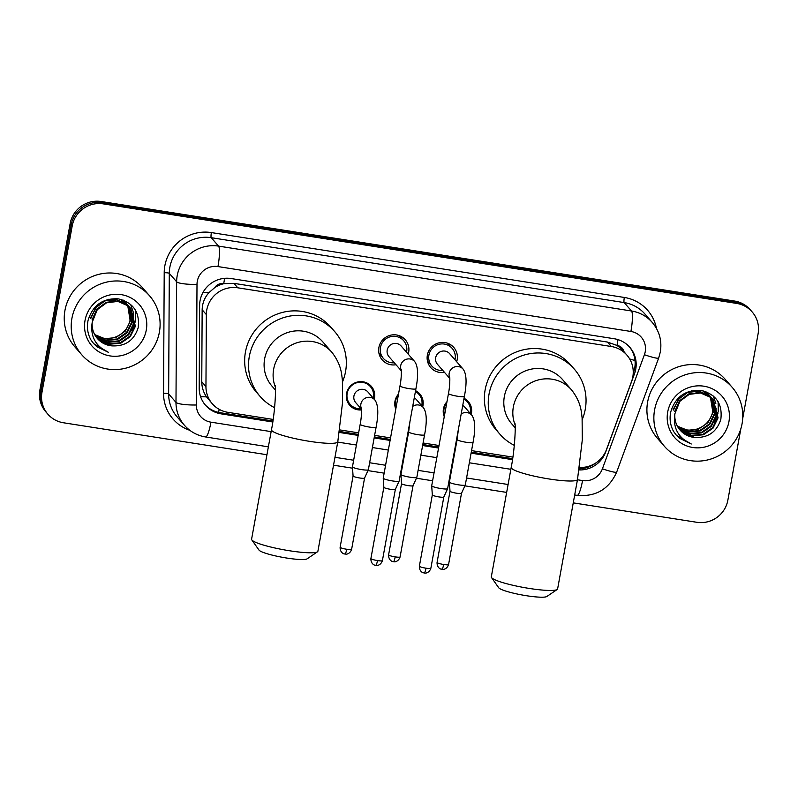 <?xml version="1.0" encoding="UTF-8"?>
<svg xmlns="http://www.w3.org/2000/svg" width="798" height="798" viewBox="0 0 798 798"><rect width="100%" height="100%" fill="white"/><g stroke="black" fill="none" stroke-linecap="round" stroke-linejoin="round"><path stroke-width="1.2" d="M361.564 409.913A14.374 14.035 -41.1 0 1 356.816 382.192A14.374 14.035 -41.1 0 1 374.232 399.229M415.568 390.691A14.374 14.035 -41.1 0 1 422.701 406.84M395.788 409.055A14.374 14.035 -41.1 0 1 398.511 394.062M464.037 398.302A14.374 14.035 -41.1 0 1 471.169 414.461M444.257 416.666A14.374 14.035 -41.1 0 1 446.98 401.673M379.758 354.292A15.292 14.923 -41.1 0 1 379.14 354.053M396.007 364.736A15.292 14.923 -41.1 0 1 378.89 347.529A15.292 14.923 -41.1 0 1 405.314 339.828A15.292 14.923 -41.1 0 1 408.207 354.113M428.227 361.913A15.292 14.923 -41.1 0 1 427.608 361.674M444.476 372.357A15.292 14.923 -41.1 0 1 427.359 355.15A15.292 14.923 -41.1 0 1 453.783 347.439A15.292 14.923 -41.1 0 1 456.675 361.723M579.468 467.429A26.952 26.304 138.9 0 0 606.51 449.503L631.587 381.394A26.952 26.304 138.9 0 0 632.814 376.895A26.952 26.304 138.9 0 0 626.879 355.06A26.952 26.304 138.9 0 0 611.338 346.512L237.794 287.809A26.952 26.304 138.9 0 0 206.343 314.572L205.954 386.551A26.952 26.304 138.9 0 0 212.308 403.768A26.952 26.304 138.9 0 0 227.859 412.327L273.155 419.439M214.702 287.649A26.952 26.304 -41.1 0 1 224.188 283.649L223.729 283.569A8.987 8.768 138.9 0 0 214.702 287.649L209.076 292.517C204.617 297.445 202.313 303.2 202.153 309.774L201.764 381.753C201.804 387.239 203.39 392.277 206.522 396.865L212.308 403.768M624.096 351.868A8.987 8.768 138.9 0 0 617.034 345.384L616.575 345.305A26.952 26.304 -41.1 0 1 623.019 350.631L626.879 355.06M616.575 345.305L607.468 342.063L233.924 283.36L224.188 283.649M339.729 429.903L358.631 432.875M374.611 435.389L390.551 437.893M406.531 440.406L407.1 440.486M423.08 443L439.02 445.503M455 448.017L455.568 448.107M471.548 450.621L512.875 457.114M399.918 335.938A15.292 14.923 -41.1 0 1 400.077 336.586M448.386 343.559A15.292 14.923 -41.1 0 1 448.546 344.197M266.941 454.74L63.431 422.76A26.952 26.304 -41.1 0 1 47.89 414.202A26.952 26.304 -41.1 0 1 41.965 392.367L72.189 226.014L71.162 224.827A26.952 26.304 -41.1 0 1 102.184 202.682L735.596 302.223A26.952 26.304 -41.1 0 1 751.137 310.781A26.952 26.304 -41.1 0 0 735.596 302.223L102.184 202.682A26.952 26.304 -41.1 0 0 71.162 224.827L40.927 391.18L71.162 224.827L70.134 223.649A26.952 26.304 -41.1 0 1 101.156 201.505L734.569 301.046A26.952 26.304 -41.1 0 1 750.11 309.594L752.175 311.958A26.952 26.304 -41.1 0 1 758.1 333.793L742.699 418.571M47.89 414.202L46.863 413.025A26.952 26.304 -41.1 0 1 40.927 391.18A26.952 26.304 -41.1 0 0 46.863 413.025L45.825 411.838A26.952 26.304 -41.1 0 1 39.9 390.003L70.134 223.649M579.099 469.922A26.952 26.304 138.9 0 0 605.692 451.977L634.53 373.654A26.952 26.304 138.9 0 0 635.757 369.155A26.952 26.304 138.9 0 0 629.822 347.32A26.952 26.304 138.9 0 0 614.28 338.761L231.091 278.542A26.952 26.304 138.9 0 0 199.64 305.315L199.191 388.087A26.952 26.304 138.9 0 0 205.555 405.304A26.952 26.304 138.9 0 0 221.096 413.863L272.776 421.982M629.303 346.731A26.952 26.304 -41.1 0 1 634.719 367.968A26.952 26.304 -41.1 0 1 633.492 372.466L633.213 373.225M740.843 428.775L727.866 500.156A26.952 26.304 -41.1 0 1 696.844 522.291L573.243 502.87M72.189 226.014A26.952 26.304 -41.1 0 1 103.211 203.869L736.624 303.41A26.952 26.304 -41.1 0 1 752.175 311.958M506.66 492.406L464.905 485.842M449.483 483.418L448.596 483.279M432.606 480.775L416.436 478.231M401.015 475.808L400.127 475.668M384.137 473.154L367.968 470.611M352.546 468.187L333.524 465.204M339.35 432.446L358.172 435.399M374.152 437.912L390.092 440.416M406.072 442.93L406.641 443.02M422.621 445.533L438.561 448.037M454.541 450.541L455.109 450.631M471.089 453.144L512.496 459.648M272.926 420.985L220.068 412.676A26.952 26.304 -41.1 0 1 205.046 404.706M512.645 458.66L471.269 452.157M455.289 449.643L454.72 449.553M438.74 447.04L422.8 444.536M406.82 442.022L406.252 441.932M390.272 439.429L374.332 436.925M358.352 434.411L339.499 431.449M595.488 463.169A26.952 26.304 -41.1 0 1 579.278 468.755M654.579 409.973A44.927 43.84 -41.1 0 1 686.779 374.332A44.927 43.84 -41.1 0 1 732.185 387.319A44.927 43.84 -41.1 0 1 742.07 423.718A44.927 43.84 -41.1 0 1 709.861 459.349A44.927 43.84 -41.1 0 1 664.455 446.361A44.927 43.84 -41.1 0 1 654.579 409.973M664.455 446.361L657.502 438.391A44.927 43.84 -41.1 0 1 647.627 401.993A44.927 43.84 -41.1 0 1 679.826 366.362A44.927 43.84 -41.1 0 1 725.232 379.339L732.185 387.319M673.582 431.449L676.335 435.199L691.277 443.997C678.17 437.942 672.724 427.848 674.909 413.693A22.464 21.925 -41.1 0 0 680.105 430.122A22.464 21.925 -41.1 0 0 694.619 437.444C707.996 438.062 716.734 432.037 720.833 419.349C722.679 403.738 715.986 394.082 700.754 390.382C685.322 389.733 675.317 396.935 670.729 411.987C669.332 418.86 670.29 425.344 673.582 431.449M728.943 421.653A31.451 30.693 -41.1 0 1 692.754 447.488A31.451 30.693 -41.1 0 1 667.697 412.027A31.451 30.693 -41.1 0 1 703.886 386.202A31.451 30.693 -41.1 0 1 728.943 421.653M679.228 429.055L680.864 430.551L691.397 435.359L703.008 434.302L712.604 427.698L717.661 417.374L713.153 399.678M679.417 429.304L681.273 431.02L691.806 435.828L703.417 434.77L713.013 428.167L718.07 417.843L713.362 399.908L710.848 397.484L700.584 392.985L689.253 394.352L679.926 401.264L674.909 413.693M678.5 428.047L689.761 433.484L701.372 432.426L710.968 425.823L716.025 415.499L712.295 398.781M678.679 428.307L690.17 433.952L701.781 432.895L711.377 426.292L716.434 415.967L712.514 399M677.831 427L688.295 431.628L699.736 430.541L709.332 423.947L714.39 413.623L711.377 397.923M678.001 427.259L688.534 432.067L700.145 431.01L709.741 424.416L714.799 414.092L711.607 398.132M710.4 397.125L712.754 411.748C710.659 420.386 705.362 426.172 696.854 429.085A22.464 21.925 -41.1 0 1 677.312 426.062M677.372 426.172L687.577 430.302L698.509 429.134L708.105 422.541L713.163 412.217L710.649 397.314M713.362 399.908L710.439 397.015L700.175 392.516L688.844 393.883L679.517 400.796L674.729 411.439M712.105 398.531L711.517 397.803M712.325 398.751L708.804 395.13L691.587 390.761M680.784 395.908L673.093 409.564M711.726 398.032L709.213 395.599L698.948 391.11L687.617 392.476L678.29 399.389L673.502 410.032M711.198 397.663L710.659 396.895M710.469 396.656L709.881 395.928M710.689 396.875L703.756 390.99M711.437 397.873L710.878 397.125M710.09 396.157L702.589 390.711M710.24 396.845L709.741 396.047M709.562 395.788L709.023 395.02M708.833 394.771L708.245 394.052M709.053 395L705.881 391.668M710.489 397.045L709.971 396.257M709.801 395.998L709.242 395.239M708.454 394.282L705.582 391.559M713.312 396.017L715.846 403.439M716.185 408.137L715.916 411.369M680.006 430.012L682.499 432.426L694.619 437.444M714.31 421.992L718.06 413.015M718.36 411.499L718.34 402.042M706.35 429.893L710.779 426.032M715.497 419.319L718.03 411.977M718.26 410.641L718.1 401.643M676.185 435.03L679.467 438.222L691.277 443.997M71.91 318.402A44.927 43.84 -41.1 0 1 104.109 282.771A44.927 43.84 -41.1 0 1 149.515 295.749A44.927 43.84 -41.1 0 1 159.391 332.148A44.927 43.84 -41.1 0 1 127.191 367.778A44.927 43.84 -41.1 0 1 81.785 354.801A44.927 43.84 -41.1 0 1 71.91 318.402M81.785 354.801L74.832 346.821A44.927 43.84 -41.1 0 1 64.947 310.422A44.927 43.84 -41.1 0 1 97.157 274.791A44.927 43.84 -41.1 0 1 142.563 287.779L149.515 295.749M90.912 339.878L93.655 343.639L108.608 352.427C95.501 346.382 90.044 336.277 92.239 322.123A22.464 21.925 -41.1 0 0 97.426 338.561A22.464 21.925 -41.1 0 0 111.939 345.873C125.326 346.502 134.064 340.467 138.164 327.779C140.009 312.178 133.316 302.522 118.084 298.811C102.653 298.173 92.638 305.375 88.059 320.427C86.663 327.3 87.62 333.783 90.912 339.878M146.273 330.093A31.451 30.693 -41.1 0 1 110.084 355.918A31.451 30.693 -41.1 0 1 85.027 320.467A31.451 30.693 -41.1 0 1 121.216 294.632A31.451 30.693 -41.1 0 1 146.273 330.093M96.558 337.494L98.194 338.98L108.728 343.788L120.338 342.731L129.934 336.138L134.992 325.803L130.483 308.108M96.748 337.734L98.603 339.449L109.136 344.257L120.747 343.2L130.343 336.606L135.401 326.272L130.692 308.347L128.179 305.913L117.914 301.415L106.583 302.791L97.256 309.704L92.239 322.123M95.83 336.487L107.092 341.913L118.703 340.856L128.298 334.262L133.356 323.928L129.625 307.21M96.009 336.736L107.501 342.382L119.111 341.325L128.707 334.731L133.765 324.397L129.845 307.43M95.162 335.429L105.625 340.068L117.067 338.98L126.663 332.377L131.72 322.053L128.707 306.362M95.321 335.699L105.865 340.507L117.476 339.449L127.072 332.846L132.129 322.522L128.937 306.562M127.73 305.554L130.084 320.178C127.989 328.826 122.693 334.601 114.184 337.514A22.464 21.925 -41.1 0 1 94.643 334.492M94.703 334.601L104.907 338.731L115.84 337.574L125.436 330.971L130.493 320.646L127.979 305.754M130.692 308.347L127.77 305.444L117.505 300.946L106.174 302.322L96.847 309.235L92.059 319.868M129.436 306.961L128.847 306.233M129.655 307.18L126.134 303.569L108.917 299.19M98.114 304.347L90.423 317.993M129.057 306.472L126.543 304.038L116.279 299.539L104.947 300.916L95.62 307.819L90.832 318.462M128.528 306.093L127.989 305.335M127.8 305.085L127.211 304.357M128.019 305.305L121.087 299.43M128.757 306.312L128.209 305.554M127.421 304.587L119.909 299.14M127.57 305.285L127.072 304.477M126.892 304.218L126.353 303.459M126.164 303.21L125.575 302.482M126.383 303.43L123.211 300.098M127.81 305.484L127.301 304.686M127.121 304.427L126.573 303.679M125.785 302.711L122.912 299.998M130.643 304.447L133.166 311.878M133.246 312.327L133.246 319.799M97.336 338.452L99.83 340.856L111.939 345.873M131.64 330.422L135.391 321.454M135.69 319.938L135.66 310.472M123.68 338.332L128.109 334.472M132.827 327.759L135.361 320.407M135.59 319.07L135.431 310.083M93.516 343.469L96.787 346.651L108.608 352.427M557.164 589.503L546.849 596.495A24.708 3.411 -169.7 0 1 526.411 595.717A24.708 3.411 -169.7 0 1 498.71 587.747L491.518 577.572A33.696 4.658 10.3 0 0 529.283 588.435A33.696 4.658 10.3 0 0 557.164 589.503A33.696 4.658 10.3 0 0 557.612 588.924L577.503 479.478A33.696 4.658 -169.7 0 1 549.174 478.99A33.696 4.658 -169.7 0 1 511.199 467.429L491.309 576.874A33.696 4.658 10.3 0 0 491.518 577.572M515.069 424.805A33.696 32.888 138.9 0 1 513.353 406.9A33.696 32.888 138.9 0 1 552.136 379.22A33.696 32.888 138.9 0 1 571.567 389.913L562.55 379.569A33.696 32.888 138.9 0 0 528.495 369.833A33.696 32.888 138.9 0 0 504.336 396.556A33.696 32.888 138.9 0 0 511.747 423.858L515.199 427.808M514.301 445.354A49.416 48.229 -41.1 0 1 499.897 434.192A49.416 48.229 -41.1 0 1 489.034 394.152A49.416 48.229 -41.1 0 1 524.456 354.96A49.416 48.229 -41.1 0 1 574.4 369.235A49.416 48.229 -41.1 0 1 585.263 409.274A49.416 48.229 -41.1 0 1 582.251 419.479M499.897 434.192L496.037 429.753A49.416 48.229 -41.1 0 1 485.164 389.723A49.416 48.229 -41.1 0 1 520.595 350.522A49.416 48.229 -41.1 0 1 570.53 364.806L574.4 369.235M317.454 551.827L307.14 558.829A24.708 3.411 -169.7 0 1 286.691 558.041A24.708 3.411 -169.7 0 1 258.991 550.071L251.799 539.897A33.696 4.658 10.3 0 0 289.574 550.77A33.696 4.658 10.3 0 0 317.454 551.827A33.696 4.658 10.3 0 0 317.893 551.248L337.783 441.803A33.696 4.658 -169.7 0 1 309.454 441.324A33.696 4.658 -169.7 0 1 271.48 429.753L251.589 539.199A33.696 4.658 10.3 0 0 251.799 539.897M275.35 387.13A33.696 32.888 138.9 0 1 273.644 369.225A33.696 32.888 138.9 0 1 312.417 341.554A33.696 32.888 138.9 0 1 331.848 352.247L322.831 341.903A33.696 32.888 138.9 0 0 288.776 332.168A33.696 32.888 138.9 0 0 264.627 358.891A33.696 32.888 138.9 0 0 272.038 386.182L275.48 390.132M274.592 407.678A49.416 48.229 -41.1 0 1 260.178 396.516A49.416 48.229 -41.1 0 1 249.315 356.477A49.416 48.229 -41.1 0 1 284.736 317.285A49.416 48.229 -41.1 0 1 334.681 331.569A49.416 48.229 -41.1 0 1 345.554 371.609A49.416 48.229 -41.1 0 1 342.532 381.813M260.178 396.516L256.318 392.087A49.416 48.229 -41.1 0 1 245.445 352.048A49.416 48.229 -41.1 0 1 280.876 312.856A49.416 48.229 -41.1 0 1 330.821 327.14L334.681 331.569M455 359.808A13.476 13.157 138.9 0 0 438.531 344.447A13.476 13.157 138.9 0 0 442.81 370.442M449.703 377.594C449.723 375.2 450.371 383.908 448.476 393.474A8.09 1.117 -169.7 0 0 457.094 396.167A8.09 1.117 -169.7 0 0 457.593 396.247A8.09 1.117 -169.7 0 0 464.386 396.367C466.98 382.92 466.561 373.843 463.129 369.135L449.633 353.654A8.09 7.89 138.9 0 0 435.668 357.733A8.09 7.89 138.9 0 0 437.444 364.277L449.813 378.461M464.386 396.367L447.618 488.645A8.09 1.117 -169.7 0 1 447.608 488.685A8.09 1.117 -169.7 0 1 440.815 488.526A8.09 1.117 -169.7 0 1 431.788 485.962A8.09 1.117 -169.7 0 1 431.698 485.792A8.09 1.117 -169.7 0 1 431.708 485.753L448.476 393.474M425.952 568.186A5.835 0.808 -169.7 0 0 430.86 568.266L443.818 497.014A5.835 0.808 -169.7 0 1 443.808 497.024A5.835 0.808 -169.7 0 1 438.91 496.915A5.835 0.808 -169.7 0 1 432.386 495.059A5.835 0.808 -169.7 0 1 432.326 494.94A5.835 0.808 -169.7 0 1 432.326 494.91L419.369 566.181C419.149 571.707 423.598 573.094 423.02 572.675L424.207 572.994A5.835 0.988 -81.1 0 0 425.952 568.186A5.835 0.808 -169.7 0 1 419.369 566.181M406.531 352.197A13.476 13.157 138.9 0 0 390.062 336.826A13.476 13.157 138.9 0 0 394.342 362.821M401.234 369.973C401.254 367.579 401.903 376.287 400.007 385.853A8.09 1.117 -169.7 0 0 408.626 388.546A8.09 1.117 -169.7 0 0 409.125 388.626A8.09 1.117 -169.7 0 0 415.918 388.746C418.511 375.299 418.092 366.222 414.661 361.524L401.165 346.033A8.09 7.89 138.9 0 0 387.2 350.113A8.09 7.89 138.9 0 0 388.975 356.666L401.344 370.851M415.918 388.746L399.15 481.024A8.09 1.117 -169.7 0 1 399.14 481.064A8.09 1.117 -169.7 0 1 392.347 480.915A8.09 1.117 -169.7 0 1 383.319 478.341A8.09 1.117 -169.7 0 1 383.23 478.182A8.09 1.117 -169.7 0 1 383.24 478.142L400.007 385.853M375.619 565.303A5.835 0.988 -81.1 0 0 375.738 565.383A5.835 0.988 -81.1 0 0 377.484 560.565A5.835 0.808 -169.7 0 0 382.392 560.655L395.349 489.393A5.835 0.808 -169.7 0 1 395.339 489.413A5.835 0.808 -169.7 0 1 390.441 489.304A5.835 0.808 -169.7 0 1 383.918 487.448A5.835 0.808 -169.7 0 1 383.858 487.319A5.835 0.808 -169.7 0 1 383.858 487.299M470.202 413.354A13.476 13.157 138.9 0 0 463.897 399.08M446.81 402.641A13.476 13.157 138.9 0 0 444.526 415.209M473.044 442.401L465.304 484.945A8.09 1.117 -169.7 0 1 465.294 484.985A8.09 1.117 -169.7 0 1 458.511 484.835A8.09 1.117 -169.7 0 1 449.474 482.261A8.09 1.117 -169.7 0 1 449.394 482.092A8.09 1.117 -169.7 0 1 449.394 482.062L457.124 439.508A8.09 1.117 -169.7 0 0 465.743 442.202A8.09 1.117 -169.7 0 0 466.241 442.282A8.09 1.117 -169.7 0 0 473.044 442.401C475.638 428.955 475.219 419.878 471.788 415.169L464.835 407.189A8.09 7.89 138.9 0 0 462.73 405.504M441.773 569.223A5.835 0.988 -81.1 0 0 441.902 569.303A5.835 0.988 -81.1 0 0 443.648 564.485A5.835 0.808 -169.7 0 0 448.556 564.575L461.503 493.314A5.835 0.808 -169.7 0 1 461.493 493.334A5.835 0.808 -169.7 0 1 456.596 493.224A5.835 0.808 -169.7 0 1 450.072 491.369A5.835 0.808 -169.7 0 1 450.012 491.239A5.835 0.808 -169.7 0 1 450.012 491.219L449.394 482.092M421.733 405.733A13.476 13.157 138.9 0 0 415.429 391.469M398.342 395.02A13.476 13.157 138.9 0 0 396.057 407.588M424.576 434.78L416.835 477.334A8.09 1.117 -169.7 0 1 416.825 477.374A8.09 1.117 -169.7 0 1 410.042 477.214A8.09 1.117 -169.7 0 1 401.005 474.65A8.09 1.117 -169.7 0 1 400.925 474.481L408.656 431.888A8.09 1.117 -169.7 0 0 417.274 434.581A8.09 1.117 -169.7 0 0 417.773 434.661A8.09 1.117 -169.7 0 0 424.576 434.78C427.169 421.334 426.75 412.257 423.319 407.559L416.366 399.579A8.09 7.89 138.9 0 0 414.262 397.883M400.925 474.481A8.09 1.117 -169.7 0 1 400.925 474.441L401.544 483.628A5.835 0.808 -169.7 0 1 401.544 483.598L388.596 554.869C388.377 560.395 392.825 561.772 392.237 561.363L393.434 561.682A5.835 0.988 -81.1 0 0 395.18 556.874A5.835 0.808 -169.7 0 1 388.596 554.869M395.18 556.874A5.835 0.808 -169.7 0 0 400.087 556.954L413.035 485.703A5.835 0.808 -169.7 0 1 413.025 485.713A5.835 0.808 -169.7 0 1 408.127 485.603A5.835 0.808 -169.7 0 1 401.603 483.748A5.835 0.808 -169.7 0 1 401.544 483.628M373.264 398.122A13.476 13.157 138.9 0 0 356.796 382.751A13.476 13.157 138.9 0 0 361.075 408.746M376.107 427.159L368.367 469.713A8.09 1.117 -169.7 0 1 368.357 469.753A8.09 1.117 -169.7 0 1 361.574 469.603A8.09 1.117 -169.7 0 1 352.536 467.03A8.09 1.117 -169.7 0 1 352.457 466.86A8.09 1.117 -169.7 0 1 352.457 466.82L360.187 424.277A8.09 1.117 -169.7 0 0 368.806 426.97A8.09 1.117 -169.7 0 0 369.304 427.05A8.09 1.117 -169.7 0 0 376.107 427.159C378.701 413.723 378.282 404.646 374.851 399.938L367.898 391.958A8.09 7.89 138.9 0 0 353.923 396.037A8.09 7.89 138.9 0 0 355.699 402.591L361.524 409.264M364.566 478.072A5.835 0.808 -169.7 0 1 364.556 478.092A5.835 0.808 -169.7 0 1 359.659 477.982A5.835 0.808 -169.7 0 1 353.135 476.137A5.835 0.808 -169.7 0 1 353.075 476.007A5.835 0.808 -169.7 0 1 353.075 475.977M203.051 292.357A26.952 4.459 0.3 0 0 209.076 292.517M617.034 345.384A26.952 4.549 -81.1 0 0 617.971 339.619M218.542 412.396A26.952 4.549 -81.1 0 0 219.221 409.354M629.682 358.95A26.952 2.873 20.2 0 0 635.018 360.526M200.577 396.636A26.952 4.459 0.3 0 0 206.522 396.865M223.729 283.569A26.952 4.549 -81.1 0 0 224.587 278.332M607.468 342.063L611.338 346.512M201.764 381.753L205.954 386.551M202.153 309.774L206.343 314.572M233.924 283.36L237.794 287.809M101.156 201.505L103.211 203.869M734.569 301.046L736.624 303.41M39.9 390.003L41.965 392.367M577.443 479.768L582.55 480.566A17.975 17.536 138.9 0 0 602.41 468.805L644.405 354.731A17.975 17.536 138.9 0 0 630.909 331.469L217.964 266.572A17.975 17.536 138.9 0 0 196.996 284.417L196.348 404.995A17.975 17.536 138.9 0 0 210.951 422.172L271.14 431.628M196.348 404.995A17.975 2.973 0.3 0 1 175.989 402.372L176.637 281.794A35.94 35.072 -41.1 0 1 177.206 275.629A35.94 35.072 -41.1 0 1 218.572 246.113L631.517 311.001A35.94 35.072 -41.1 0 1 652.235 322.412L644.894 313.983A35.94 35.072 138.9 0 0 624.176 302.582L211.231 237.684A35.94 35.072 138.9 0 0 169.864 267.21A35.94 35.072 138.9 0 0 169.296 273.375L168.647 393.953A35.94 35.072 138.9 0 0 177.126 416.905L184.468 425.324A35.94 35.072 -41.1 0 1 175.989 402.372L168.647 393.953A4.489 0.738 -179.7 0 0 163.55 393.294L164.208 272.716A40.429 39.461 -41.1 0 1 211.38 232.577L624.325 297.464A4.489 0.758 -81.1 0 0 624.176 302.582L631.517 311.001A17.975 3.032 98.9 0 1 630.909 331.469M164.208 272.716A4.489 0.738 -179.7 0 1 169.296 273.375L176.637 281.794A17.975 2.973 0.3 0 0 196.996 284.417M624.325 297.464A40.429 39.461 -41.1 0 1 656.465 328.427M189.854 430.331A40.429 39.461 -41.1 0 1 163.55 393.294M217.964 266.572A17.975 3.032 98.9 0 0 218.572 246.113L211.231 237.684A4.489 0.758 -81.1 0 1 211.38 232.577M337.724 442.092L356.417 445.035M372.397 447.538L388.337 450.052M404.327 452.556L404.885 452.646M420.865 455.159L436.805 457.663M452.795 460.177L453.354 460.266M469.334 462.78L510.86 469.304M210.951 422.172A17.975 3.032 98.9 0 1 205.585 436.965L268.377 446.84M582.55 480.566A17.975 3.032 98.9 0 1 577.183 495.368C595.837 496.954 609.014 489.184 616.694 472.057L658.689 357.983A17.975 1.915 20.2 0 1 644.405 354.731M602.41 468.805A17.975 1.915 20.2 0 0 616.694 472.057M633.492 372.466L634.53 373.654M220.068 412.676L221.096 413.863M424.087 572.914A5.835 0.988 -81.1 0 0 424.207 572.994L425.264 573.064C424.556 573.243 429.134 573.483 430.86 568.266M463.129 369.135A8.09 7.89 138.9 0 0 449.763 377.943M414.661 361.524A8.09 7.89 138.9 0 0 401.294 370.332M377.484 560.565A5.835 0.808 -169.7 0 1 370.9 558.56L383.848 487.309L383.23 478.182M471.788 415.169A8.09 7.89 138.9 0 0 461.184 414.002M443.648 564.485A5.835 0.808 -169.7 0 1 437.065 562.48L450.012 491.229M393.304 561.602A5.835 0.988 -81.1 0 0 393.434 561.682L394.491 561.752C393.773 561.932 398.362 562.171 400.087 556.954M423.319 407.559A8.09 7.89 138.9 0 0 412.716 406.391M344.836 553.992A5.835 0.988 -81.1 0 0 344.965 554.061L346.023 554.131C345.305 554.311 349.893 554.56 351.619 549.343A5.835 0.808 -169.7 0 1 346.711 549.253A5.835 0.808 -169.7 0 1 340.128 547.248L353.075 475.997L352.457 466.86M340.128 547.248C339.908 552.785 344.357 554.161 343.768 553.742L344.965 554.061A5.835 0.988 -81.1 0 0 346.711 549.253M374.851 399.938A8.09 7.89 138.9 0 0 361.474 408.746M658.689 357.983L660.325 351.988C662.111 340.876 659.417 331.01 652.235 322.412M184.468 425.324C190.124 431.678 197.166 435.558 205.585 436.965M334.961 457.304L353.654 460.237M369.634 462.75L385.574 465.254M401.564 467.768L402.122 467.857M418.102 470.371L434.042 472.875M450.032 475.379L450.591 475.468M466.571 477.982L508.097 484.506M574.68 494.969L577.183 495.368M571.567 389.913C581.433 402.591 581.313 412.386 582.101 417.743L582.301 439.878L577.503 479.478M514.919 423.279C515.777 425.613 514.9 449.045 511.199 467.429M331.848 352.247C341.714 364.915 341.594 374.721 342.382 380.067L342.581 402.212L337.783 441.803M275.2 385.604C276.058 387.938 275.18 411.369 271.48 429.753M452.157 348.337L447.778 343.32M432.326 494.94L431.698 485.792M431.838 366.053L427.459 361.035M443.808 497.024L447.608 488.685M382.392 560.655C380.666 565.872 376.087 565.622 376.796 565.443L374.551 565.054C375.13 565.473 370.681 564.096 370.9 558.56M403.688 340.726L399.309 335.699M383.369 358.432L378.99 353.414M395.339 489.413L399.14 481.064M448.556 564.575C446.83 569.792 442.242 569.543 442.96 569.363L440.705 568.974C441.294 569.393 436.845 568.016 437.065 562.48M467.349 401.873L464.396 398.491M457.124 439.508L458.411 429.224M461.493 493.334L465.294 484.985M418.88 394.262L415.928 390.88M408.656 431.888L409.943 421.603M413.025 485.713L416.825 477.374M370.412 386.641L367.459 383.259M350.093 404.357L347.14 400.975M360.187 424.277C362.093 414.711 361.434 406.002 361.424 408.386M364.556 478.092L368.357 469.753M351.619 549.343L364.566 478.082"/></g></svg>
